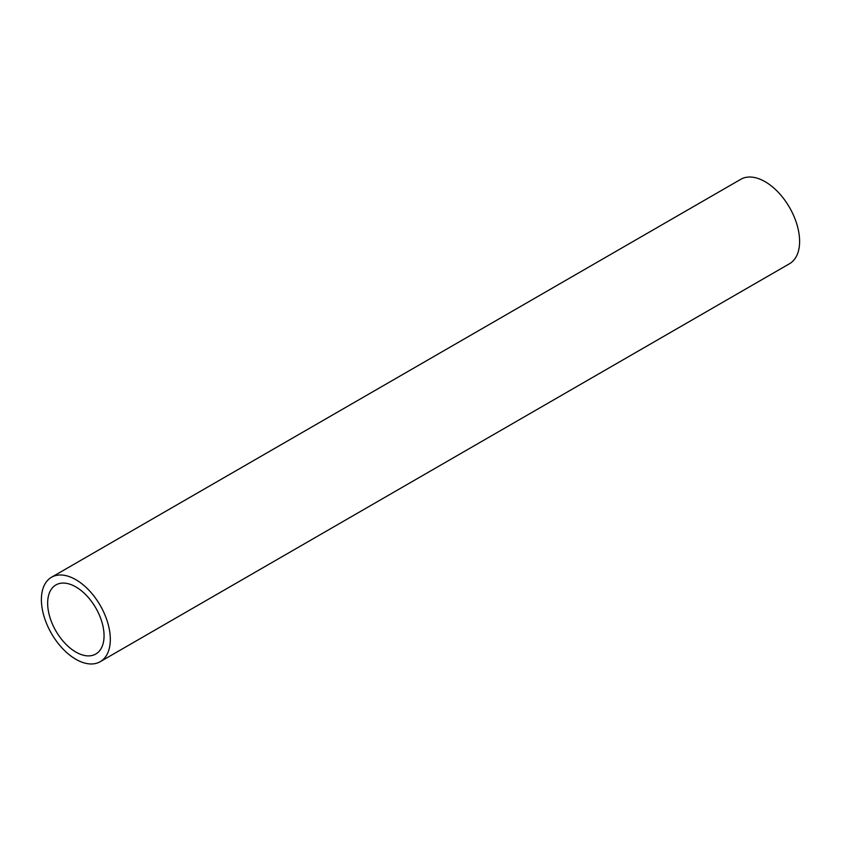 <?xml version="1.0" encoding="UTF-8"?>
<svg xmlns="http://www.w3.org/2000/svg" width="841" height="841" viewBox="0 0 841 841"><rect width="100%" height="100%" fill="white"/><g stroke="black" fill="none" stroke-linecap="round" stroke-linejoin="round"><path stroke-width="1.26" d="M100.226 661.688L789.52 263.727A48.736 28.142 -120 0 0 796.984 224.673A48.736 28.142 -120 0 0 765.152 181.719A48.736 28.142 -120 0 0 740.774 179.312L51.48 577.273A48.736 28.142 60 0 1 75.848 579.68A48.736 28.142 60 0 1 107.69 622.634A48.736 28.142 60 0 1 100.226 661.688A48.736 28.142 60 0 1 75.848 659.281A48.736 28.142 60 0 1 44.016 616.327A48.736 28.142 60 0 1 51.48 577.273M75.848 586.913A39.884 23.033 -120 0 0 55.905 584.937A39.884 23.033 -120 0 0 49.798 616.895A39.884 23.033 -120 0 0 75.848 652.048A39.884 23.033 -120 0 0 95.8 654.025A39.884 23.033 -120 0 0 101.908 622.067A39.884 23.033 -120 0 0 75.848 586.913"/></g></svg>
